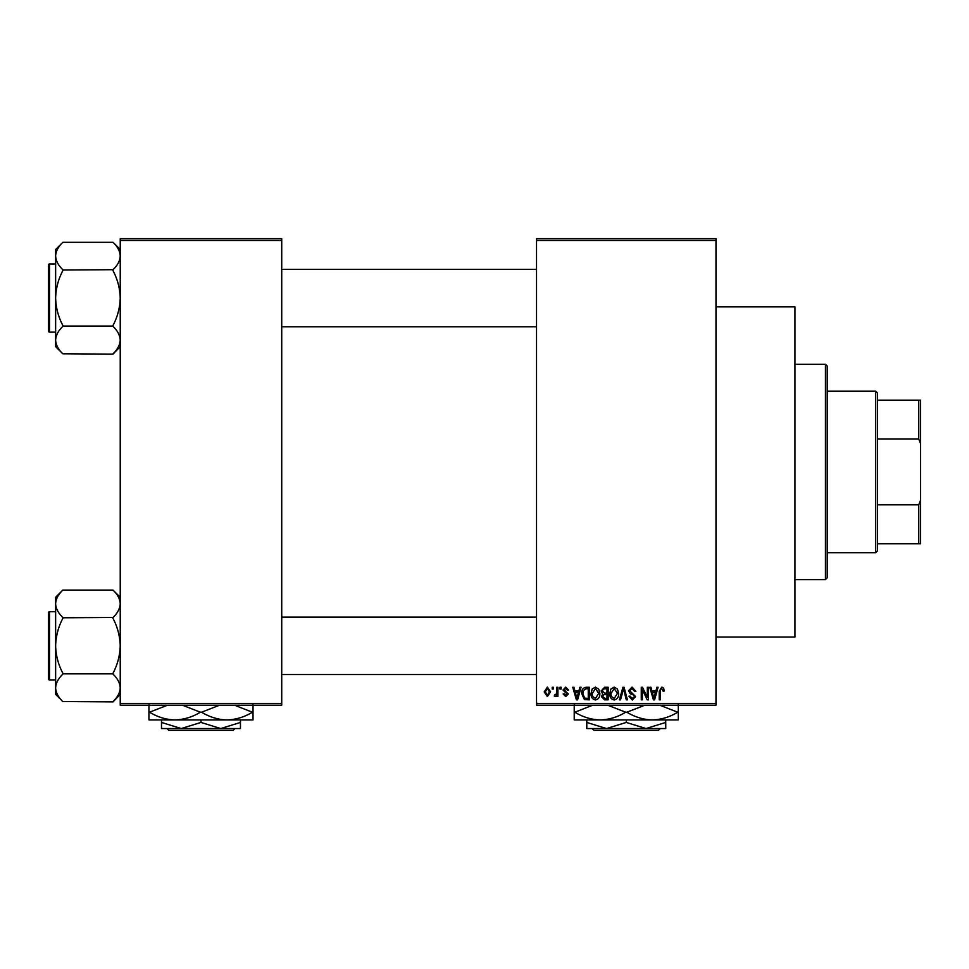 <?xml version="1.0" encoding="UTF-8"?>
<svg xmlns="http://www.w3.org/2000/svg" width="969" height="969" viewBox="0 0 969 969"><rect width="100%" height="100%" fill="white"/><g stroke="black" fill="none" stroke-linecap="round" stroke-linejoin="round"><path stroke-width="1.45" d="M715.982 306.846L794.943 306.846L794.943 637.033L715.982 637.033M715.982 240.457L536.535 240.457L536.535 238.665L715.982 238.665L715.982 705.214L536.535 705.214L536.535 703.421L715.982 703.421M552.197 687.275L553.347 687.275L553.347 689.068L552.197 689.068L552.197 687.275M560.034 687.275L561.172 687.275L561.172 689.068L560.034 689.068L560.034 687.275M579.874 687.275L581.073 687.275L577.597 699.836L576.398 699.836L572.752 687.275L573.951 687.275L574.944 691.03L578.893 691.03L579.874 687.275M598.709 689.08L599.835 693.392C600.077 696.953 598.612 699.158 595.426 699.993C592.289 699.17 590.824 697.026 591.029 693.538L592.156 689.032L595.426 687.106L598.709 689.08M617.471 689.08L618.597 693.392C618.84 696.953 617.374 699.158 614.176 699.993C611.051 699.17 609.586 697.026 609.78 693.538L610.918 689.032L614.189 687.106L617.471 689.08M632.103 687.106L635.882 691.345L634.743 691.515L632.006 688.571L629.693 690.727L635.555 696.554L632.309 699.993L628.869 696.239L630.007 696.081L632.272 698.528L634.416 696.517L634.053 695.233L630.274 693.743L628.542 690.752L632.103 687.106M656.873 687.275L658.072 687.275L654.596 699.836L653.397 699.836L649.751 687.275L650.95 687.275L651.931 691.03L655.892 691.03L656.873 687.275M536.535 240.457L536.535 703.421M663.595 688.002L664.274 691.03L663.123 691.188L661.742 688.571L660.519 689.528L660.361 699.836L659.211 699.836L659.211 691.309L661.803 687.106L663.595 688.002M647.304 687.275L648.443 687.275L648.443 699.836L647.231 699.836L642.411 689.758L642.411 699.836L641.272 699.836L641.272 687.275L642.495 687.275L647.304 697.329L647.304 687.275M622.946 687.275L624.06 687.275L627.44 699.836L626.265 699.836L623.564 688.741L620.548 699.836L619.361 699.836L622.946 687.275M604.62 687.275L608.157 687.275L608.157 699.836L604.608 699.836L601.47 696.675L602.694 694.046L601.143 690.958L604.62 687.275M586.051 687.275L589.394 687.275L589.394 699.836L584.392 699.606L581.727 693.622C581.424 690.049 582.866 687.929 586.051 687.275M565.726 687.106L568.512 690.049L567.374 690.207L565.642 688.414L564.103 689.831L568.355 693.961L565.775 696.566L563.134 693.961L564.273 693.792L565.739 695.27L567.204 694.155L562.965 690.061L565.726 687.106M556.763 687.275L557.914 687.275L557.914 696.408L556.763 696.408L556.763 694.955L555.407 696.566L554.316 696.081L554.643 694.773L556.557 693.877L556.763 687.275M547.388 687.106L550.574 691.842L547.388 696.566L544.203 691.939L547.388 687.106M281.725 705.214L120.229 705.214L120.229 703.421L281.725 703.421L281.725 705.214M281.725 240.457L120.229 240.457L120.229 238.665L281.725 238.665L281.725 703.421M120.229 240.457L120.229 703.421M654.438 696.142L655.504 692.496L652.319 692.496L653.918 698.528L654.438 696.142M614.176 698.528L617.447 693.368L614.201 688.571L610.93 693.574L611.415 696.42L614.176 698.528M607.006 698.37L607.006 694.616L603.675 694.737L602.609 696.469L605.019 698.37L607.006 698.37M607.006 693.15L607.006 688.741L603.408 688.898L602.282 690.945L604.753 693.15L607.006 693.15M595.414 698.528L598.697 693.368L595.438 688.571L592.168 693.574L592.653 696.42L595.414 698.528M588.256 698.37L588.256 688.741L586.197 688.741L583.326 690.57L582.866 693.634L584.598 698.116L588.256 698.37M577.439 696.142L578.505 692.496L575.332 692.496L576.918 698.528L577.439 696.142M547.412 695.27L549.423 691.842L547.352 688.414L545.353 691.842L547.412 695.27M825.443 364.271L827.235 366.064L827.235 577.815L825.443 579.607L825.443 364.271L794.943 364.271M120.229 346.611L113.046 354.121L62.803 353.782C58.31 349.506 55.911 344.952 55.633 340.107C55.887 335.31 58.285 330.744 62.803 326.42L62.803 325.414C58.297 316.802 55.899 307.694 55.633 298.052C55.911 288.399 58.297 279.278 62.803 270.702L62.803 269.697C58.31 265.421 55.911 260.867 55.633 256.01C55.887 251.225 58.285 246.659 62.803 242.335L113.046 242.335C117.552 246.598 119.938 251.165 120.229 256.01L120.083 254.12L120.229 256.01C119.962 260.806 117.576 265.361 113.046 269.697L62.803 270.024M62.803 353.782L55.633 346.611L55.633 249.505L62.803 242.335M48.45 267.553L48.45 265.034A1.078 1.078 0 0 1 49.528 263.968L49.528 332.149A1.078 1.078 0 0 1 48.45 331.071L48.45 265.034A1.078 1.078 0 0 1 49.528 263.968L55.633 263.968M49.528 332.149L55.633 332.149M113.046 270.024L113.046 270.702C117.564 279.302 119.95 288.423 120.229 298.052C119.95 307.718 117.552 316.839 113.046 325.414L113.046 326.081L62.803 326.081M113.046 326.081L113.046 326.42C117.552 330.695 119.938 335.25 120.229 340.107C119.962 344.891 117.576 349.458 113.046 353.782M113.046 242.335L120.229 249.505M875.685 552.693L875.685 391.185L877.478 392.978L877.478 550.889L875.685 552.693L827.235 552.693M875.685 391.185L827.235 391.185M920.55 543.718L918.757 543.718L918.757 504.837L920.55 500.258L920.55 543.718M877.478 543.718L918.757 543.718M877.478 400.161L920.55 400.161L920.55 500.258M877.478 504.837L918.757 504.837M920.55 443.62L918.757 439.042L918.757 400.161M877.478 439.042L918.757 439.042M48.45 331.071L48.45 328.564M120.229 694.373L113.046 701.883L62.803 701.544C58.31 697.268 55.911 692.714 55.633 687.869C55.887 683.072 58.285 678.506 62.803 674.182L62.803 673.176C58.297 664.577 55.899 655.456 55.633 645.826C55.911 636.161 58.297 627.04 62.803 618.464L62.803 617.459C58.31 613.183 55.911 608.629 55.633 603.772C55.887 598.987 58.285 594.421 62.803 590.097L113.046 590.097C117.552 594.372 119.938 598.927 120.229 603.772L120.083 601.882L120.229 603.772C119.962 608.568 117.576 613.135 113.046 617.459L62.803 617.786M62.803 701.544L55.633 694.373L55.633 597.267L62.803 590.097M48.45 615.315L48.45 612.808A1.078 1.078 0 0 1 49.528 611.73L49.528 679.911A1.078 1.078 0 0 1 48.45 678.833L48.45 612.808A1.078 1.078 0 0 1 49.528 611.73L55.633 611.73M49.528 679.911L55.633 679.911M113.046 617.786L113.046 618.464C117.564 627.064 119.95 636.185 120.229 645.826C119.95 655.48 117.552 664.601 113.046 673.176L113.046 673.855L62.803 673.855M113.046 673.855L113.046 674.182C117.552 678.457 119.938 683.012 120.229 687.869C119.962 692.653 117.576 697.22 113.046 701.544M113.046 590.097L120.229 597.267M48.45 678.833L48.45 676.326M592.216 728.543L594.009 730.335L592.216 728.543M658.508 730.335L660.313 728.543L658.508 730.335L594.009 730.335M626.265 722.438L606.521 728.543L665.739 728.543L665.739 722.438L645.996 728.543L626.265 722.438L626.265 719.931M665.739 722.438L665.739 719.931M586.778 722.438L586.778 728.543L606.521 728.543L586.778 722.438L586.778 719.931M678.3 704.499L678.3 719.931L574.217 719.931L574.217 704.499M659.78 705.214L677.719 712.215C669.785 717.048 661.306 719.616 652.282 719.931C643.368 719.652 634.889 717.072 626.846 712.215L644.773 705.214M607.745 705.214L625.671 712.215C617.75 717.048 609.271 719.616 600.247 719.931C591.32 719.652 582.841 717.072 574.811 712.215L592.725 705.214M626.846 712.215L625.671 712.215M166.934 728.543L168.727 730.335L166.934 728.543M233.226 730.335L235.031 728.543L233.226 730.335L168.727 730.335M200.983 722.438L181.239 728.543L240.457 728.543L240.457 722.438L220.714 728.543L200.983 722.438L200.983 719.931M240.457 722.438L240.457 719.931M161.496 722.438L161.496 728.543L181.239 728.543L161.496 722.438L161.496 719.931M253.018 704.499L253.018 719.931L148.935 719.931L148.935 704.499M234.498 705.214L252.437 712.215C244.503 717.048 236.024 719.616 227 719.931C218.073 719.652 209.607 717.072 201.564 712.215L219.491 705.214M182.463 705.214L200.389 712.215C192.468 717.048 183.989 719.616 174.953 719.931C166.038 719.652 157.559 717.072 149.529 712.215L167.443 705.214M201.564 712.215L200.389 712.215M825.443 579.607L794.943 579.607M536.535 269.346L281.725 269.346M536.535 326.771L281.725 326.771M281.725 674.533L536.535 674.533M281.725 617.108L536.535 617.108"/></g></svg>
